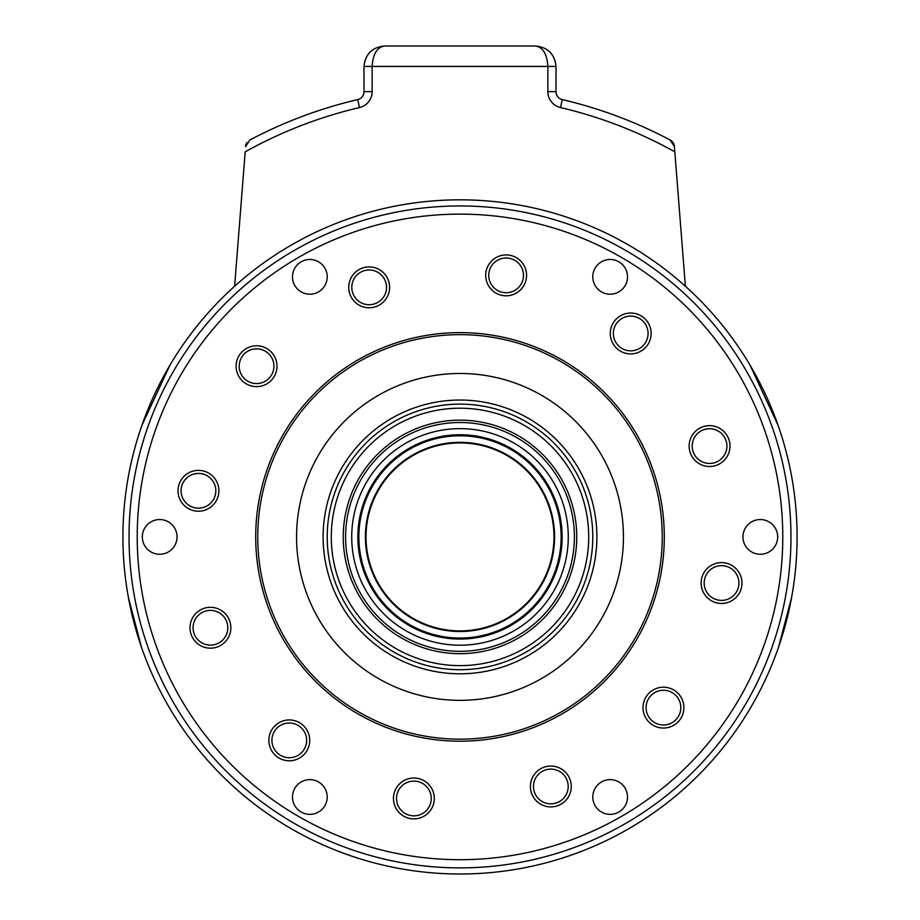 <?xml version="1.0" encoding="UTF-8"?>
<svg xmlns="http://www.w3.org/2000/svg" width="920" height="920" viewBox="0 0 920 920"><rect width="100%" height="100%" fill="white"/><g stroke="black" fill="none" stroke-linecap="round" stroke-linejoin="round"><path stroke-width="1.38" d="M271.917 740.358A17.365 17.365 0 0 0 289.282 757.723A17.365 17.365 0 0 0 306.647 740.358A17.365 17.365 0 0 0 289.282 722.994A17.365 17.365 0 0 0 271.917 740.358M193.073 627.75A17.365 17.365 0 0 0 210.439 645.115A17.365 17.365 0 0 0 227.803 627.75A17.365 17.365 0 0 0 210.439 610.385A17.365 17.365 0 0 0 193.073 627.75M181.09 490.797A17.365 17.365 0 0 0 198.455 508.162A17.365 17.365 0 0 0 215.82 490.797A17.365 17.365 0 0 0 198.455 473.432A17.365 17.365 0 0 0 181.09 490.797M239.189 366.206A17.365 17.365 0 0 0 256.553 383.571A17.365 17.365 0 0 0 273.918 366.206A17.365 17.365 0 0 0 256.553 348.841A17.365 17.365 0 0 0 239.189 366.206M351.796 287.351A17.365 17.365 0 0 0 369.161 304.716A17.365 17.365 0 0 0 386.526 287.351A17.365 17.365 0 0 0 369.161 269.986A17.365 17.365 0 0 0 351.796 287.351M488.75 275.367A17.365 17.365 0 0 0 506.115 292.733A17.365 17.365 0 0 0 523.48 275.367A17.365 17.365 0 0 0 506.115 258.002A17.365 17.365 0 0 0 488.75 275.367M613.352 333.466A17.365 17.365 0 0 0 630.717 350.83A17.365 17.365 0 0 0 648.082 333.466A17.365 17.365 0 0 0 630.717 316.1A17.365 17.365 0 0 0 613.352 333.466M692.196 446.085A17.365 17.365 0 0 0 709.561 463.45A17.365 17.365 0 0 0 726.926 446.085A17.365 17.365 0 0 0 709.561 428.72A17.365 17.365 0 0 0 692.196 446.085M704.179 583.027A17.365 17.365 0 0 0 721.544 600.392A17.365 17.365 0 0 0 738.909 583.027A17.365 17.365 0 0 0 721.544 565.662A17.365 17.365 0 0 0 704.179 583.027M646.081 707.63A17.365 17.365 0 0 0 663.446 724.994A17.365 17.365 0 0 0 680.811 707.63A17.365 17.365 0 0 0 663.446 690.264A17.365 17.365 0 0 0 646.081 707.63M533.473 786.485A17.365 17.365 0 0 0 550.838 803.85A17.365 17.365 0 0 0 568.203 786.485A17.365 17.365 0 0 0 550.838 769.12A17.365 17.365 0 0 0 533.473 786.485M396.52 798.468A17.365 17.365 0 0 0 413.885 815.833A17.365 17.365 0 0 0 431.25 798.468A17.365 17.365 0 0 0 413.885 781.103A17.365 17.365 0 0 0 396.52 798.468M623.438 536.912A163.438 163.438 0 0 1 460 700.35A163.438 163.438 0 0 1 296.562 536.912A163.438 163.438 0 0 1 460 373.474A163.438 163.438 0 0 1 623.438 536.912M662.25 536.912A202.25 202.25 0 0 0 460 334.661A202.25 202.25 0 0 0 257.749 536.912A202.25 202.25 0 0 0 460 739.162A202.25 202.25 0 0 0 662.25 536.912M323.127 536.912A136.873 136.873 0 0 1 460 400.039A136.873 136.873 0 0 1 596.873 536.912A136.873 136.873 0 0 1 460 673.796A136.873 136.873 0 0 1 323.127 536.912M393.449 798.468A20.424 20.424 0 0 0 413.885 818.892A20.424 20.424 0 0 0 434.309 798.468A20.424 20.424 0 0 0 413.885 778.032A20.424 20.424 0 0 0 393.449 798.468M530.403 786.485A20.424 20.424 0 0 0 550.838 806.909A20.424 20.424 0 0 0 571.262 786.485A20.424 20.424 0 0 0 550.838 766.049A20.424 20.424 0 0 0 530.403 786.485M643.022 707.63A20.424 20.424 0 0 0 663.446 728.053A20.424 20.424 0 0 0 683.882 707.63A20.424 20.424 0 0 0 663.446 687.194A20.424 20.424 0 0 0 643.022 707.63M701.12 583.027A20.424 20.424 0 0 0 721.544 603.462A20.424 20.424 0 0 0 741.98 583.027A20.424 20.424 0 0 0 721.544 562.603A20.424 20.424 0 0 0 701.12 583.027M689.137 446.085A20.424 20.424 0 0 0 709.561 466.509A20.424 20.424 0 0 0 729.997 446.085A20.424 20.424 0 0 0 709.561 425.649A20.424 20.424 0 0 0 689.137 446.085M610.282 333.466A20.424 20.424 0 0 0 630.717 353.901A20.424 20.424 0 0 0 651.141 333.466A20.424 20.424 0 0 0 630.717 313.041A20.424 20.424 0 0 0 610.282 333.466M485.691 275.367A20.424 20.424 0 0 0 506.115 295.791A20.424 20.424 0 0 0 526.55 275.367A20.424 20.424 0 0 0 506.115 254.932A20.424 20.424 0 0 0 485.691 275.367M348.737 287.351A20.424 20.424 0 0 0 369.161 307.774A20.424 20.424 0 0 0 389.597 287.351A20.424 20.424 0 0 0 369.161 266.915A20.424 20.424 0 0 0 348.737 287.351M236.118 366.206A20.424 20.424 0 0 0 256.553 386.63A20.424 20.424 0 0 0 276.977 366.206A20.424 20.424 0 0 0 256.553 345.77A20.424 20.424 0 0 0 236.118 366.206M178.02 490.797A20.424 20.424 0 0 0 198.455 511.221A20.424 20.424 0 0 0 218.88 490.797A20.424 20.424 0 0 0 198.455 470.373A20.424 20.424 0 0 0 178.02 490.797M190.003 627.75A20.424 20.424 0 0 0 210.439 648.174A20.424 20.424 0 0 0 230.862 627.75A20.424 20.424 0 0 0 210.439 607.315A20.424 20.424 0 0 0 190.003 627.75M268.858 740.358A20.424 20.424 0 0 0 289.282 760.794A20.424 20.424 0 0 0 309.718 740.358A20.424 20.424 0 0 0 289.282 719.934A20.424 20.424 0 0 0 268.858 740.358M177.054 536.912A17.365 17.365 0 0 1 159.689 554.277A17.365 17.365 0 0 1 142.324 536.912A17.365 17.365 0 0 1 159.689 519.547A17.365 17.365 0 0 1 177.054 536.912M327.209 796.996A17.365 17.365 0 0 1 309.844 814.361A17.365 17.365 0 0 1 292.479 796.996A17.365 17.365 0 0 1 309.844 779.631A17.365 17.365 0 0 1 327.209 796.996M627.52 796.996A17.365 17.365 0 0 1 610.155 814.361A17.365 17.365 0 0 1 592.79 796.996A17.365 17.365 0 0 1 610.155 779.631A17.365 17.365 0 0 1 627.52 796.996M777.676 536.912A17.365 17.365 0 0 1 760.311 554.277A17.365 17.365 0 0 1 742.946 536.912A17.365 17.365 0 0 1 760.311 519.547A17.365 17.365 0 0 1 777.676 536.912M627.52 276.839A17.365 17.365 0 0 1 610.155 294.204A17.365 17.365 0 0 1 592.79 276.839A17.365 17.365 0 0 1 610.155 259.474A17.365 17.365 0 0 1 627.52 276.839M327.209 276.839A17.365 17.365 0 0 1 309.844 294.204A17.365 17.365 0 0 1 292.479 276.839A17.365 17.365 0 0 1 309.844 259.474A17.365 17.365 0 0 1 327.209 276.839M122.912 536.912A337.088 337.088 0 0 1 460 199.824A337.088 337.088 0 0 1 797.088 536.912A337.088 337.088 0 0 1 460 874A337.088 337.088 0 0 1 122.912 536.912M255.702 536.912A204.297 204.297 0 0 1 460 332.626A204.297 204.297 0 0 1 664.297 536.912A204.297 204.297 0 0 1 460 741.209A204.297 204.297 0 0 1 255.702 536.912M129.041 536.912A330.959 330.959 0 0 1 460 205.953A330.959 330.959 0 0 1 790.958 536.912A330.959 330.959 0 0 1 460 867.87A330.959 330.959 0 0 1 129.041 536.912A330.959 330.959 0 0 1 460 205.953A330.959 330.959 0 0 1 790.958 536.912M358.869 536.912A101.131 101.131 0 0 1 460 435.792A101.131 101.131 0 0 1 561.131 536.912A101.131 101.131 0 0 1 460 638.043A101.131 101.131 0 0 1 358.869 536.912M141.979 425.155A8.176 8.176 19.4 0 0 141.542 427.225A8.176 8.176 19.4 0 1 141.979 425.155L170.027 365.044L141.979 425.155L145.728 415.012M778.021 425.155A8.176 8.176 -4.5 0 1 778.458 427.225A8.176 8.176 -4.5 0 0 778.021 425.155L749.972 365.044L778.021 425.155L774.272 415.012M167.601 369.207L166.577 370.99M245.594 146.717L245.605 146.544A8.176 8.176 0 0 1 247.043 142.519M234.611 286.269L245.191 151.846A440.784 440.784 0 0 1 359.536 107.559A16.341 16.341 0 0 0 372.151 91.643L372.151 66.424C372.933 54.107 377.016 47.3 384.41 46L535.589 46C547.906 47.3 554.714 54.107 556.014 66.424L556.014 91.643A8.176 8.176 0 0 0 562.327 99.601A448.96 448.96 0 0 1 670.07 139.966A8.176 8.176 0 0 1 674.394 146.544L685.388 286.269M245.605 146.544L249.929 139.966A448.96 448.96 0 0 1 357.673 99.601A8.176 8.176 0 0 0 363.986 91.643L363.986 66.424C365.286 54.107 372.094 47.3 384.41 46M562.143 536.912A102.143 102.143 0 0 1 460 639.067A102.143 102.143 0 0 1 357.857 536.912A102.143 102.143 0 0 1 460 434.769A102.143 102.143 0 0 1 562.143 536.912M568.272 536.912A108.272 108.272 0 0 1 460 645.196A108.272 108.272 0 0 1 351.728 536.912A108.272 108.272 0 0 1 460 428.639A108.272 108.272 0 0 1 568.272 536.912M554.587 536.912A94.587 94.587 0 0 1 460 631.499A94.587 94.587 0 0 1 365.412 536.912A94.587 94.587 0 0 1 460 442.324A94.587 94.587 0 0 1 554.587 536.912M343.24 536.912A116.759 116.759 0 0 1 460 420.152A116.759 116.759 0 0 1 576.759 536.912A116.759 116.759 0 0 1 460 653.683A116.759 116.759 0 0 1 343.24 536.912M553.978 536.912A93.978 93.978 0 0 1 460 630.89A93.978 93.978 0 0 1 366.022 536.912A93.978 93.978 0 0 1 460 442.934A93.978 93.978 0 0 1 553.978 536.912M574.402 536.912A114.402 114.402 0 0 1 460 651.314A114.402 114.402 0 0 1 345.598 536.912A114.402 114.402 0 0 1 460 422.51A114.402 114.402 0 0 1 574.402 536.912M327.209 536.912A132.79 132.79 0 0 1 460 404.122A132.79 132.79 0 0 1 592.79 536.912A132.79 132.79 0 0 1 460 669.702A132.79 132.79 0 0 1 327.209 536.912A132.79 132.79 0 0 1 460 404.122A132.79 132.79 0 0 1 592.79 536.912M758.436 380.178L757.505 378.43M757.24 377.936L752.399 369.207M750.352 365.677L749.995 365.079M674.808 151.846A440.784 440.784 0 0 0 560.464 107.559A16.341 16.341 0 0 1 547.848 91.643L547.848 66.424C547.066 54.107 542.984 47.3 535.589 46M674.394 146.544L670.07 139.966A448.96 448.96 0 0 0 562.327 99.601A8.176 8.176 0 0 1 556.014 91.643A8.176 8.176 0 0 0 562.327 99.601L560.464 107.559M249.929 139.966A448.96 448.96 0 0 1 357.673 99.601A8.176 8.176 0 0 0 363.986 91.643A8.176 8.176 0 0 1 357.673 99.601L359.536 107.559M128.282 596.08A8.176 8.176 -175.5 0 0 128.409 597.551L141.542 647.427L128.409 597.551A8.176 8.176 -175.5 0 1 128.282 596.08M791.591 597.551L778.458 647.427L791.591 597.551A8.176 8.176 10.4 0 0 791.717 596.08A8.176 8.176 10.4 0 1 791.591 597.551M782.782 536.912A322.782 322.782 0 0 0 460 214.13A322.782 322.782 0 0 0 137.218 536.912A322.782 322.782 0 0 0 460 859.694A322.782 322.782 0 0 0 782.782 536.912M556.014 66.424L363.986 66.424M588.708 536.912A128.708 128.708 0 0 0 460 408.204A128.708 128.708 0 0 0 331.292 536.912A128.708 128.708 0 0 0 460 665.62A128.708 128.708 0 0 0 588.708 536.912M547.848 91.643L556.014 91.643M363.986 91.643L372.151 91.643"/></g></svg>
